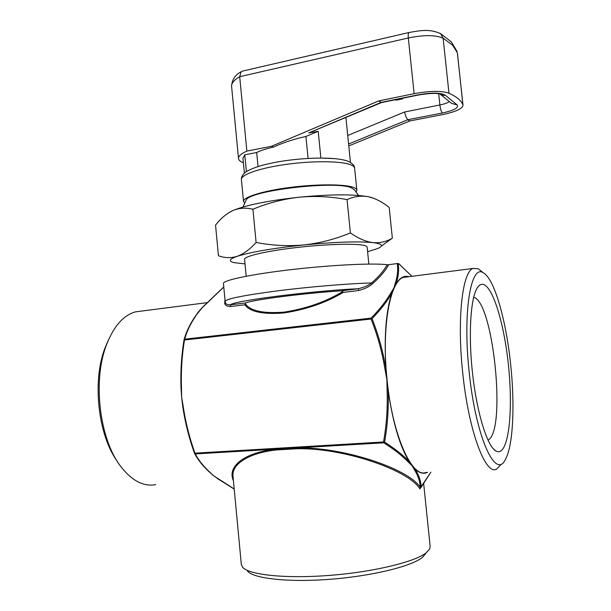 <?xml version="1.0" encoding="UTF-8"?>
<svg xmlns="http://www.w3.org/2000/svg" width="611" height="611" viewBox="0 0 611 611"><rect width="100%" height="100%" fill="white"/><g stroke="black" fill="none" stroke-linecap="round" stroke-linejoin="round"><path stroke-width="0.92" d="M500.692 451.078C509.872 445.182 512.751 404.558 508.299 363.805C503.96 323.013 492.779 286.032 482.873 284.321C480.536 283.978 478.421 285.604 476.527 289.209C470.226 301.024 468.324 337.883 472.838 376.032C477.313 414.197 487.25 445.633 495.552 450.765C497.385 451.949 499.095 452.056 500.692 451.078M487.975 440.111C506.649 431.61 493.383 301.59 473.685 297.29M510.536 363.324C505.961 319.736 494.36 278.753 483.408 272.865C470.997 263.585 462.496 311.396 469.202 372.236C475.763 437.445 495.765 480.299 505.373 459.464C513.293 445.648 515.004 403.894 510.536 363.324M501.31 464.253L496.544 469.141C485.592 475.725 468.599 431.137 462.733 372.954C456.837 319.041 462.428 271.987 472.914 268.458L478.298 268.771L481.193 271.085M425.607 553.688L422.468 557.339C411.89 566.244 372.405 576.036 330.391 579.259C288.354 582.535 253.557 578.594 247.531 571.148M241.299 564.266L242.552 567.168C248.662 574.836 285.2 578.869 329.589 575.394C373.955 571.972 415.556 561.753 426.501 552.573L429.739 548.815L430.129 546.226L423.675 483.614M117.35 461.458C97.974 434.986 92.108 381.035 104.962 348.102L108.468 339.899M142.6 310.938L135.405 311.87C123.323 315.322 113.654 326.381 106.406 345.039C92.528 380.447 99.44 439.126 120.688 466.369C131.823 480.758 143.516 486.852 155.752 484.66M408.896 276.691C404.253 275.324 400.006 277.669 396.142 283.718L393.896 287.98L395.218 283.42C397.555 276.18 398.227 269.558 397.226 263.555L388.611 264.723L388.268 265.441C384.976 271.353 379.744 277.432 372.58 283.68C369.212 286.712 364.576 288.988 358.672 290.492L343.122 292.44C326.221 302.613 306.531 309.441 284.069 312.931C263.005 314.596 249.93 311.877 244.851 304.767L230.79 306.531L230.423 304.851L245.561 302.941L245.347 303.766C250.296 310.968 263.242 313.749 284.184 312.114C306.531 308.608 326.06 301.735 342.763 291.508L341.61 290.813L358.329 288.705C363.919 287.376 368.357 285.467 371.648 282.962C378.736 276.722 383.914 270.65 387.175 264.746C373.94 262.921 332.048 264.899 291.898 269.55C251.686 274.179 223.13 280.243 223.443 283.42L223.458 283.603M244.851 304.767L245.347 303.766M358.672 290.492L358.329 288.705C310.655 290.935 232.241 301.07 230.423 304.851C227.422 304.836 225.772 304.133 225.482 302.75L225.131 301.276C226.551 298.756 243.972 295.289 277.386 290.867C309.326 286.819 348.621 283.542 371.648 282.962L372.58 283.68M343.122 292.44L342.763 291.508M426.218 472.349C412.211 478.864 392.445 435.811 387.038 379.462C381.463 327.252 389.986 281.266 403.268 277.417L407.583 276.859M420.208 488.074L419.956 488.93C408.461 469.561 340.403 446.794 294.976 448.856L276.791 449.925C250.586 452.545 231.531 463.359 233.012 476.252L233.104 477.237M244.591 259.415L244.568 259.255C244.331 256.253 265.709 251.174 294.914 247.73C324.082 244.27 354.319 243.3 363.576 245.316C365.966 245.821 367.158 246.462 367.15 247.234L368.853 264.059M354.441 189.83L351.241 187.737C335.431 180.451 249.807 190.51 246.241 199.927L245.759 200.958M244.706 203.234L243.514 201.424C243.163 197.124 262.776 190.945 289.66 187.478C316.498 183.98 344.535 184.056 353.364 187.371C355.671 188.219 356.839 189.196 356.87 190.311L356.06 192.037M335.615 158.684L320.599 158.028M402.695 98.845L396.012 100.212L402.695 98.845M409.194 32.459L242.101 71.204L241.177 71.739L239.695 76.696C234.15 79.957 231.439 83.134 231.577 86.212L231.615 86.617M243.384 162.786C240.23 161.556 238.603 160.09 238.496 158.386C238.435 156.103 241.223 153.667 246.867 151.093L271.391 146.312L378.652 100.952L414.143 93.659C429.839 90.787 441.448 90.642 448.97 93.216C456.738 96.759 461.389 100.662 462.917 104.939L463.016 105.413C462.176 108.857 455.31 111.935 442.402 114.631L409.79 120.97L348.782 145.914M246.867 151.093L239.695 76.696L408.316 37.974C408.041 34.888 408.247 33.07 408.942 32.52C420.353 30.573 429.502 28.564 440.646 33.689L439.637 33.124M378.652 100.952L381.654 102.541L418.482 95.011M347.728 135.489L404.566 111.989C405.49 115.968 406.59 118.549 407.85 119.725L409.79 120.97M242.957 158.341L244.782 154.827L256.681 152.521C260.553 150.558 266.136 148.748 273.438 147.098C283.58 142.478 294.403 138.926 305.905 136.467L318.209 131.289L308.754 132.908L380.974 102.442L418.1 94.842C431.442 92.498 440.493 92.605 445.243 95.171L457.181 104.977C458.983 107.765 454.042 110.438 442.364 112.989L407.85 119.725L348.591 144.005M271.391 146.312L273.438 147.098M381.485 102.595L308.754 132.908M318.209 131.289L320.874 158.012M305.905 136.467L308.081 158.409M256.681 152.521L258.033 166.52M244.782 154.827L246.386 171.561M256.108 242.452L252.908 209.237C267.794 203.051 283.229 199.033 299.207 197.2C315.268 195.757 331.215 196.566 347.048 199.621C354.036 196.414 361.101 195.451 368.25 196.719L370.594 197.277C376.964 199.201 383.158 202.585 389.184 207.427L392.346 238.16C386.473 241.696 380.004 243.186 372.924 242.62C358.107 241.192 335.103 241.971 303.911 244.95C287.812 246.37 271.88 245.538 256.108 242.452C249.93 249.357 243.613 253.977 237.167 256.33C230.775 258.247 224.535 258.048 218.44 255.734L215.546 225.115C220.663 218.562 226.284 213.774 232.394 210.749L232.799 210.566C239.207 207.923 245.905 207.48 252.908 209.237M367.601 251.724L377.827 248.478C383.922 245.759 382.287 243.804 372.924 242.62C365.775 241.666 358.267 238.427 350.401 232.906C335.439 239.115 319.943 243.132 303.911 244.95C272.834 248.265 250.586 252.06 237.167 256.33C229.316 259.087 228.193 261.18 233.807 262.6L245.019 263.906M350.401 232.906L347.048 199.621M381.287 246.141L392.346 238.16M374.153 198.46L368.25 196.719C353.341 194.099 330.33 194.26 299.207 197.2C268.206 200.622 246.073 205.075 232.799 210.566L228.315 213.01M181.001 387.687L181.643 397.127L183.231 406.659C185.614 422.499 189.525 438.003 194.955 453.163L383.525 441.974C386.572 424.912 387.764 407.606 387.099 390.062L386.878 379.484L384.961 369.075C382.074 351.753 377.438 335.065 371.053 319.011L184.484 339.999C181.925 355.686 180.917 371.511 181.467 387.481L181.643 397.127L182.773 406.72C185.156 422.606 189.074 438.156 194.527 453.37L195.26 453.927C198.583 460.152 203.371 466.17 209.626 471.99L213.201 475.48L234.204 488.983M233.425 480.689C226.528 466.04 245.805 452.048 276.416 449.138L294.777 448.054C340.098 446.022 407.774 468.049 420.231 487.204C420.085 481.628 418.123 475.778 414.35 469.645L412.15 465.819L415.197 469.164C419.597 473.181 423.713 474.22 427.563 472.288M390.933 292.814L391.857 293.173L393.896 287.98L390.933 292.814C386.282 300.887 379.683 309.319 371.129 318.125L372.053 318.659C378.446 334.79 383.082 351.539 385.969 368.922C383.991 336.417 385.953 311.167 391.857 293.173C387.206 301.284 380.607 309.785 372.053 318.659L371.053 319.011L371.129 318.125L184.644 339.181C186.691 331.758 190.204 324.311 195.176 316.842L197.995 312.397L202.104 307.845L223.786 287.071M387.099 390.062L388.115 390.009C388.795 407.613 387.618 424.989 384.579 442.112C394.752 448.581 402.924 455.042 409.11 461.481C399.716 445.984 392.72 422.155 388.115 390.009L385.969 368.922L384.961 369.075M408.27 462.008L409.11 461.481L412.15 465.819L408.27 462.008C402.091 455.607 393.927 449.207 383.777 442.807L384.579 442.112L383.525 441.974L383.777 442.807L294.777 448.054L294.976 448.856M230.79 306.531C226.482 306.34 224.466 305.019 224.726 302.552L225.001 299.955M245.561 302.941C253.817 299.65 304.82 293.104 341.61 290.813M181.467 387.481L180.993 387.466C180.451 371.648 181.429 355.969 183.934 340.426M209.336 471.936L213.201 475.48L218.096 478.848M195.268 316.307L202.104 307.845M200.446 309.479L199.797 310.205M414.35 469.645L415.197 469.164C418.993 475.32 420.964 481.178 421.109 486.761L430.908 472.135L421.628 486.532M397.226 263.555L398.784 263.654L411.875 276.309M398.128 263.532C399.182 269.619 398.517 276.348 396.142 283.718L395.218 283.42M411.867 276.309L398.7 263.631M194.626 317.338L194.764 317.056C189.731 324.594 186.164 332.124 184.071 339.655L184.644 339.181L184.484 339.999L184.026 339.846C181.459 355.579 180.451 371.457 180.993 387.466M195.841 315.413L195.176 316.842M388.268 265.441L387.175 264.746L388.611 264.723M224.726 302.552L225.26 302.109M201.676 308.089L223.748 286.964M276.791 449.925L276.416 449.138L195.26 453.927L194.955 453.163L194.519 453.37C189.074 438.156 185.156 422.606 182.773 406.72L183.231 406.659M421.116 487.219L420.49 487.868L420.231 487.204L421.109 486.761M420.49 487.868L419.956 488.93M194.519 453.37L194.573 453.492C197.949 459.808 202.799 465.903 209.122 471.791L209.626 471.99M463.001 105.229L457.341 52.722L452.575 45.168L443.12 38.18C435.544 34.888 423.942 34.819 408.316 37.974L414.143 93.659M462.917 104.939L457.425 53.096M241.429 179.68L241.406 179.413C241.001 174.54 260.538 167.788 287.376 164.214C314.176 160.609 342.221 161.06 351.096 164.932C353.41 165.925 354.594 167.047 354.64 168.315L356.847 190.067M448.97 93.216L443.12 38.18L440.646 33.689L451.185 41.769L457.074 51.439M438.698 93.781L439.882 104.97C440.424 109.117 441.249 111.79 442.364 112.989M440.332 94.3L451.476 103.32L457.181 104.977M404.566 111.989L439.882 104.97C444.418 104.038 447.565 102.908 449.314 101.571M439.301 93.46C440.936 95.011 442.914 95.583 445.243 95.171M439.637 93.865C435.574 93.009 428.609 93.368 418.741 94.957L418.1 94.842M225.138 301.406L223.443 283.42M483.408 272.865L478.298 268.771M104.962 348.102L106.406 345.039M135.405 311.87L206.579 302.712M472.914 268.458L403.268 277.417M241.345 564.732L233.012 476.305M244.568 259.255L246.195 276.233M246.241 199.927L242.949 207.022M345.918 117.595L350.454 162.396M354.617 168.056C354.67 165.879 352.837 163.763 349.118 161.709C338.135 156.683 306.508 157.103 279.12 161.663C263.562 164.382 252.465 167.804 245.828 171.943C242.712 174.425 241.238 176.923 241.406 179.413L243.514 201.424M238.496 158.386L231.577 86.212C232.088 79.59 235.296 74.763 241.177 71.739M242.934 158.066L244.377 173.089M354.09 189.349L358.573 195.459M233.028 476.45L233.089 477.099M234.219 489.106L217.737 478.772M421.032 487.379L421.575 486.608M210.146 472.746L209.191 471.852M493.1 448.535L495.552 450.765"/></g></svg>
